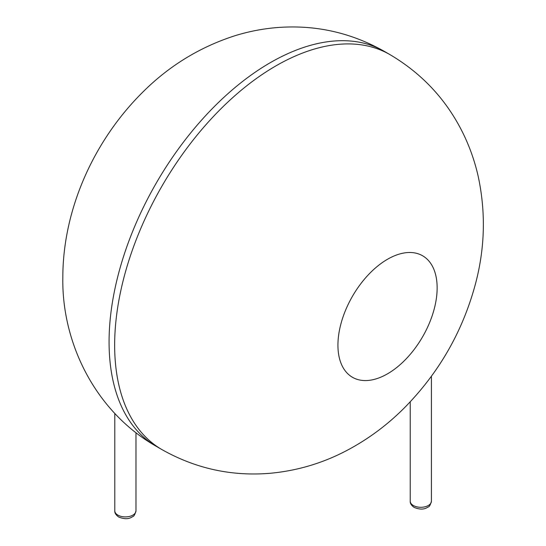 <?xml version="1.0" encoding="UTF-8"?>
<svg xmlns="http://www.w3.org/2000/svg" width="546" height="546" viewBox="0 0 546 546"><rect width="100%" height="100%" fill="white"/><g stroke="black" fill="none" stroke-linecap="round" stroke-linejoin="round"><path stroke-width="0.82" d="M114.653 345.168A228.03 131.654 -60 0 1 214.189 115.691A228.03 131.654 -60 0 1 389.912 54.593C423.218 74.263 448.095 101.529 464.544 136.398C470.543 149.263 475.095 162.599 478.207 176.413C485.885 212.251 484.971 248.075 475.464 283.893C462.639 331.627 438.834 373.055 404.054 408.19C386.561 425.668 366.953 440.042 345.236 451.317C321.717 463.472 296.744 470.788 270.318 473.266C231.804 476.522 195.652 468.618 161.882 449.563A228.03 131.654 -60 0 1 114.653 345.168M161.882 449.563L156.299 446.335A228.03 131.654 -60 0 1 109.07 341.946A228.03 131.654 -60 0 1 208.606 112.462A228.03 131.654 -60 0 1 384.329 51.372L389.912 54.593M337.933 345.168A70.147 40.5 -60 0 1 412.339 252.607A70.147 40.5 -60 0 1 412.339 351.815A70.147 40.5 -60 0 1 337.933 345.168M431.415 501.187C430.432 504.907 429.333 506.852 428.112 507.022C426.856 507.637 423.17 511.036 414.209 507.446C411.356 505.439 410.032 503.351 410.23 501.187A10.592 6.115 0 0 0 413.336 505.507A10.592 6.115 0 0 0 424.877 506.831A10.592 6.115 0 0 0 431.415 501.187L431.415 376.276M135.974 510.797C134.992 514.516 133.893 516.461 132.671 516.632C131.422 517.246 127.73 520.645 118.769 517.055C115.916 515.049 114.592 512.96 114.79 510.797A10.592 6.115 0 0 0 117.895 515.117A10.592 6.115 0 0 0 129.436 516.441A10.592 6.115 0 0 0 135.974 510.797L135.974 432.698M384.329 51.372C350.641 32.364 314.585 24.454 276.167 27.641C262.032 28.877 248.205 31.607 234.684 35.811C199.809 47.086 169.24 65.793 142.977 91.933C93.932 140.377 62.858 209.302 62.824 277.491C61.671 343.086 95.468 411.814 156.299 446.335M410.23 501.187L410.23 401.836M114.79 510.797L114.79 413.458"/></g></svg>
